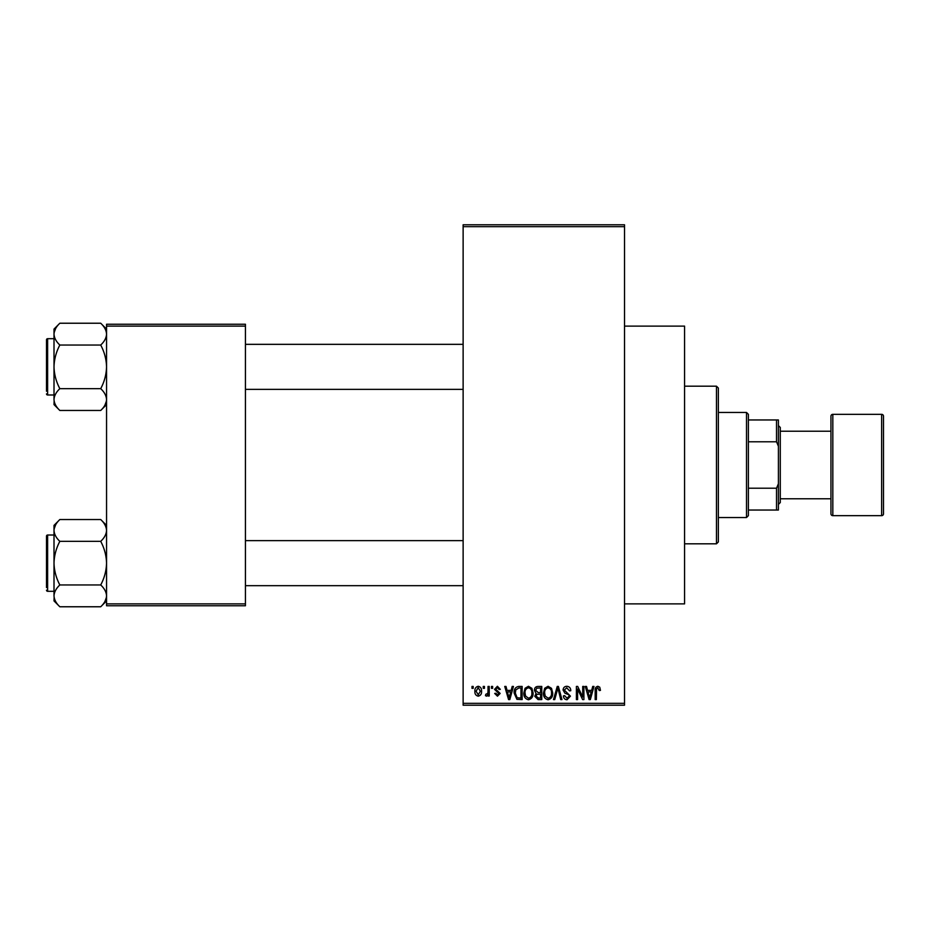 <?xml version="1.0" encoding="UTF-8"?>
<svg xmlns="http://www.w3.org/2000/svg" width="930" height="930" viewBox="0 0 930 930"><rect width="100%" height="100%" fill="white"/><g stroke="black" fill="none" stroke-linecap="round" stroke-linejoin="round"><path stroke-width="1.4" d="M624.518 326.128L684.573 326.128L684.573 603.872L624.518 603.872M483.251 688.328L483.251 686.445L484.449 686.445L484.449 688.328L483.251 688.328M488.029 691.397L488.029 686.445L489.226 686.445L489.226 696L488.029 696L488.029 694.478L486.611 696.175L485.472 695.663L485.809 694.292L487.808 693.35L488.029 691.397M491.447 688.328L491.447 686.445L492.633 686.445L492.633 688.328L491.447 688.328M494.516 689.363L497.399 686.282L500.317 689.351L499.119 689.514L497.318 687.642L495.713 689.13L500.142 693.443L497.457 696.175L494.69 693.443L495.876 693.269L497.411 694.803L498.957 693.64L494.516 689.363M511.163 690.374L512.198 686.445L513.453 686.445L509.814 699.581L508.559 699.581L504.746 686.445L506.001 686.445L507.036 690.374L511.163 690.374M528.461 686.282L531.89 688.34L533.076 692.838C533.332 696.57 531.797 698.872 528.461 699.755C525.183 698.895 523.648 696.651 523.857 693.001L525.043 688.281L528.461 686.282M548.084 686.282L551.513 688.34L552.687 692.838C552.955 696.57 551.409 698.872 548.072 699.755C544.806 698.895 543.271 696.651 543.48 693.001L544.666 688.281L548.084 686.282M597.874 686.282L599.745 687.2L600.466 690.374L599.269 690.548L597.827 687.816L596.537 688.805L596.363 699.581L595.177 699.581L595.177 690.665C594.875 688.27 595.781 686.817 597.874 686.282M463.128 703.336L624.518 703.336L624.518 705.219L463.128 705.219L463.128 224.781L624.518 224.781L624.518 226.664L463.128 226.664M624.518 703.336L624.518 226.664M591.689 690.374L592.724 686.445L593.979 686.445L590.341 699.581L589.085 699.581L585.284 686.445L586.528 686.445L587.562 690.374L591.689 690.374M582.715 696.965L582.715 686.445L583.912 686.445L583.912 699.581L582.633 699.581L577.6 689.049L577.6 699.581L576.402 699.581L576.402 686.445L577.693 686.445L582.715 696.965M563.103 690.083C563.231 687.712 564.475 686.445 566.823 686.282C569.404 686.561 570.718 688.037 570.776 690.711L569.579 690.885L566.719 687.816L564.289 690.06L570.439 696.152L567.033 699.755C564.719 699.534 563.522 698.221 563.441 695.838L564.638 695.663L566.998 698.221L569.241 696.117L568.869 694.768L564.917 693.21L563.103 690.083M553.49 699.581L557.244 686.445L558.407 686.445L561.952 699.581L560.709 699.581L557.895 687.979L554.745 699.581L553.49 699.581M534.436 690.304C534.459 687.84 535.668 686.549 538.075 686.445L541.772 686.445L541.772 699.581L538.063 699.581L534.773 696.279L536.064 693.524L534.436 690.304M514.139 693.094C513.825 689.351 515.325 687.142 518.649 686.445L522.149 686.445L522.149 699.581L516.917 699.348L514.139 693.094M474.893 691.327C474.66 688.584 475.776 686.898 478.218 686.282C480.636 686.886 481.752 688.537 481.554 691.223C481.752 693.919 480.647 695.57 478.218 696.175C475.835 695.582 474.719 693.966 474.893 691.327M471.998 688.328L471.998 686.445L473.184 686.445L473.184 688.328L471.998 688.328M106.555 324.245L245.427 324.245L245.427 326.128L106.555 326.128L106.555 324.245M245.427 603.872L245.427 605.756L106.555 605.756L106.555 603.872L245.427 603.872L245.427 326.128M106.555 603.872L106.555 326.128M590.178 695.733L591.294 691.908L587.969 691.908L589.632 698.221L590.178 695.733M548.072 698.221C550.63 697.512 551.769 695.71 551.502 692.827C551.664 690.118 550.525 688.456 548.096 687.816C545.596 688.502 544.457 690.246 544.678 693.048L545.178 696.012L548.072 698.221M540.574 698.046L540.574 694.129L537.087 694.257L535.971 696.07L538.505 698.046L540.574 698.046M540.574 692.594L540.574 687.979L536.808 688.154L535.634 690.293L538.226 692.594L540.574 692.594M528.449 698.221C531.007 697.512 532.146 695.71 531.879 692.827C532.041 690.118 530.902 688.456 528.473 687.816C525.973 688.502 524.834 690.246 525.055 693.048L525.555 696.012L528.449 698.221M520.963 698.046L520.963 687.979L518.812 687.979L515.801 689.897L515.325 693.106L517.138 697.791L520.963 698.046M509.652 695.733L510.768 691.908L507.443 691.908L509.105 698.221L509.652 695.733M478.252 694.803L480.357 691.234L478.194 687.642L476.09 691.234L478.252 694.803M746.499 412.455L748.383 414.327L748.383 515.673L746.499 517.545L746.499 412.455L718.355 412.455M748.383 419.965L778.41 419.965L778.41 510.035L776.527 510.035L776.527 488.215L778.41 483.763M748.383 488.215L776.527 488.215M778.41 446.237L776.527 441.785L776.527 419.965M748.383 441.785L776.527 441.785M748.383 510.035L776.527 510.035M716.472 386.183L718.355 388.054L718.355 541.946L716.472 543.818L716.472 386.183L684.573 386.183M716.472 543.818L684.573 543.818M463.128 344.333L245.427 344.333M463.128 389.368L245.427 389.368M106.555 329.081L100.707 323.233C104.358 326.628 106.311 330.266 106.555 334.137L106.439 332.638L106.555 334.137C106.334 337.974 104.381 341.601 100.707 345.042L59.846 345.042C56.195 341.647 54.254 338.009 54.01 334.137C54.231 330.313 56.172 326.674 59.846 323.233L100.707 323.233M54.126 401.063L54.01 404.62L59.846 410.467C56.195 407.073 54.254 403.434 54.01 399.563C54.231 395.727 56.172 392.1 59.846 388.659C56.184 381.812 54.242 374.546 54.01 366.85C54.242 359.131 56.195 351.866 59.846 345.042M46.5 342.449L46.5 339.822A1.128 1.128 0 0 1 47.628 338.694L54.01 338.694L47.628 338.694A1.128 1.128 0 0 0 46.5 339.822L46.5 391.251M47.628 338.694L47.628 394.994A1.128 1.128 0 0 1 46.5 393.878M47.628 394.994L54.01 394.994M100.707 345.042C104.369 351.889 106.322 359.154 106.555 366.85C106.322 374.569 104.369 381.835 100.707 388.659C104.358 392.053 106.311 395.68 106.555 399.563C106.334 403.388 104.381 407.026 100.707 410.467L59.846 410.467M100.707 388.659L59.846 388.659M104.939 405.131L106.439 401.063M55.614 328.569L54.126 332.638M59.846 323.233L54.01 329.081L54.01 399.563M46.5 583.796L46.5 542.504M245.427 585.668L463.128 585.668M245.427 540.632L463.128 540.632M106.555 525.38L100.707 519.533C104.358 522.927 106.311 526.566 106.555 530.437L106.439 528.938L106.555 530.437C106.334 534.273 104.381 537.9 100.707 541.341L59.846 541.341C56.195 537.947 54.254 534.32 54.01 530.437C54.231 526.613 56.172 522.974 59.846 519.533L100.707 519.533M54.126 597.362L54.01 600.919L59.846 606.767C56.195 603.372 54.254 599.734 54.01 595.863C54.231 592.026 56.172 588.399 59.846 584.958C56.184 578.111 54.242 570.846 54.01 563.15C54.242 555.431 56.195 548.165 59.846 541.341M54.01 535.006L47.628 535.006A1.128 1.128 0 0 0 46.5 536.122L46.5 587.551M46.5 538.749L46.5 536.122A1.128 1.128 0 0 1 47.628 535.006L47.628 591.306A1.128 1.128 0 0 1 46.5 590.178M47.628 591.306L54.01 591.306M100.707 541.341C104.369 548.189 106.322 555.454 106.555 563.15C106.322 570.869 104.369 578.135 100.707 584.958C104.358 588.353 106.311 591.992 106.555 595.863C106.334 599.687 104.381 603.326 100.707 606.767L59.846 606.767M100.707 584.958L59.846 584.958M104.939 601.431L106.439 597.362M55.614 524.869L54.126 528.938M59.846 519.533L54.01 525.38L54.01 595.863M881.628 515.673A1.872 1.872 0 0 0 883.5 513.79L883.5 416.21A1.872 1.872 0 0 0 881.628 414.327L832.827 414.327L832.827 515.673L881.628 515.673L881.628 414.327M780.282 498.782L830.955 498.782L830.955 513.79L830.955 416.21A1.872 1.872 0 0 1 832.827 414.327M830.955 513.79A1.872 1.872 0 0 0 832.827 515.673M778.41 425.591L780.282 427.463L780.282 502.537L778.41 504.409M830.955 498.782L830.955 431.218L780.282 431.218M830.955 416.21L830.955 431.218M746.499 517.545L718.355 517.545M106.555 404.62L100.707 410.467M106.555 600.919L100.707 606.767"/></g></svg>
